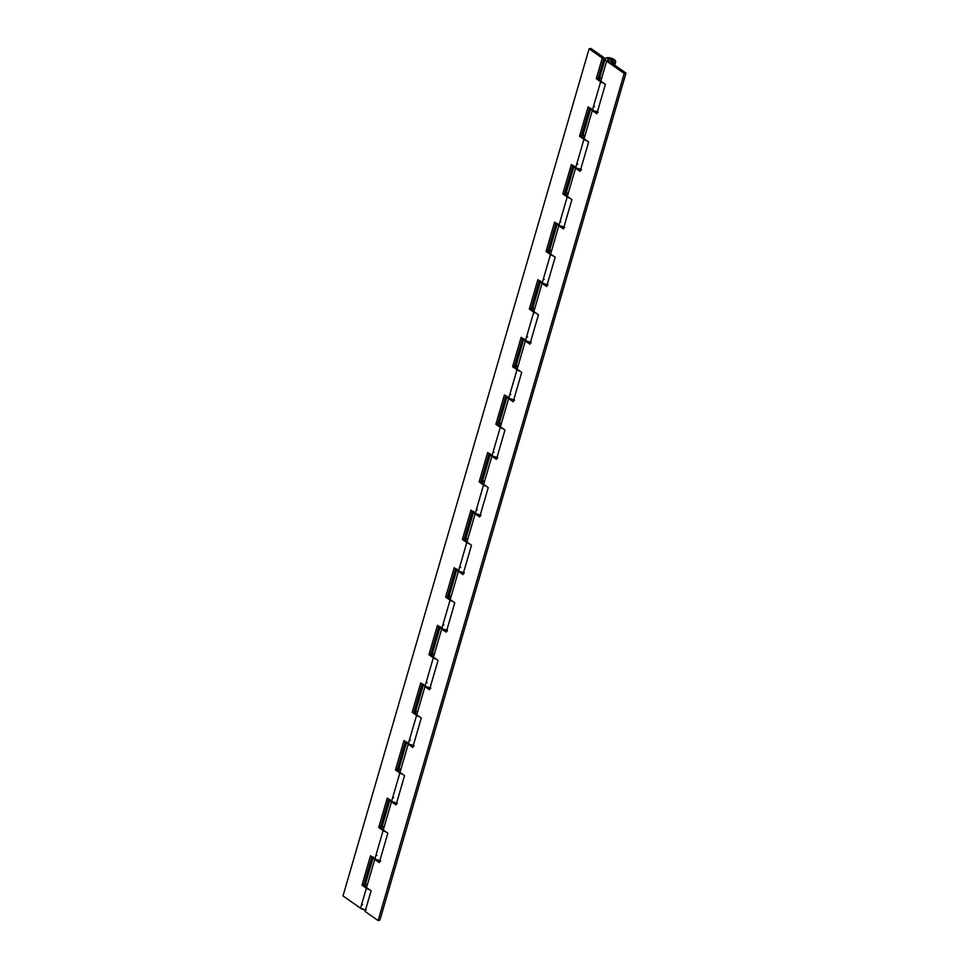 <?xml version="1.0" encoding="UTF-8"?>
<svg xmlns="http://www.w3.org/2000/svg" width="969" height="969" viewBox="0 0 969 969"><rect width="100%" height="100%" fill="white"/><g stroke="black" fill="none" stroke-linecap="round" stroke-linejoin="round"><path stroke-width="1.45" d="M608.447 60.768A2.846 1.211 -163.8 0 1 607.696 59.557A2.846 1.211 -163.8 0 1 609.549 58.964A2.846 1.211 -163.8 0 1 612.396 59.945A2.846 1.211 -163.8 0 1 613.159 61.144A2.846 1.211 -163.8 0 1 611.306 61.75A2.846 1.211 -163.8 0 1 608.447 60.768L611.439 61.762L613.171 61.023L609.404 58.952L607.733 59.46L608.447 60.768A2.846 1.211 -163.8 0 1 607.696 59.557A2.846 1.211 -163.8 0 1 609.549 58.964A2.846 1.211 -163.8 0 1 612.396 59.945A2.846 1.211 -163.8 0 1 613.159 61.144A2.846 1.211 -163.8 0 1 611.306 61.75A2.846 1.211 -163.8 0 1 608.447 60.768L607.733 59.46L609.404 58.952L613.171 61.023L611.439 61.762L608.447 60.768M605.201 58.843L599.375 78.889A5.451 2.326 16.2 0 0 600.828 81.19L606.655 61.144A5.451 2.326 -163.8 0 1 605.201 58.843A5.451 2.326 -163.8 0 1 611.076 58.128A5.451 2.326 -163.8 0 1 615.654 61.871A5.451 2.326 -163.8 0 1 611.584 62.973L615.594 62.04L614.14 59.521L607.042 57.728L605.274 58.637L605.661 60.272L624.206 73.462L625.998 73.087L611.584 62.973L625.998 73.087L379.909 920.175L378.104 920.55L379.909 920.175L625.998 73.087L624.206 73.462L378.104 920.55L624.206 73.462L606.655 61.144L600.828 81.19L605.383 84.388L600.271 80.766L599.339 79.046M590.836 108.249L582.635 136.484A5.451 2.326 16.2 0 0 584.089 138.797L592.289 110.563A5.451 2.326 -163.8 0 1 590.848 108.867M597.243 112.38A5.451 2.326 -163.8 0 1 597.231 112.38L598.055 112.452M574.108 165.856L565.896 194.091A5.451 2.326 16.2 0 0 567.349 196.392L575.562 168.158A5.451 2.326 -163.8 0 1 574.108 166.462M580.504 169.987A5.451 2.326 -163.8 0 1 580.492 169.987L581.315 170.059M557.369 223.451L549.169 251.686A5.451 2.326 16.2 0 0 550.622 253.999L558.822 225.765A5.451 2.326 -163.8 0 1 557.381 224.069M563.776 227.582A5.451 2.326 -163.8 0 1 563.764 227.582L564.588 227.654M540.629 281.058L532.429 309.293A5.451 2.326 16.2 0 0 533.883 311.606L542.083 283.36A5.451 2.326 -163.8 0 1 540.641 281.664M547.037 285.189A5.451 2.326 -163.8 0 1 547.025 285.189L547.848 285.261M523.902 338.653L515.702 366.9A5.451 2.326 16.2 0 0 517.155 369.201L525.355 340.967A5.451 2.326 -163.8 0 1 523.902 339.271M530.309 342.796A5.451 2.326 -163.8 0 1 530.285 342.784L531.121 342.869M507.162 396.26L498.962 424.495A5.451 2.326 16.2 0 0 500.416 426.808L508.616 398.574A5.451 2.326 -163.8 0 1 507.175 396.878M513.57 400.391A5.451 2.326 -163.8 0 1 513.558 400.391L514.382 400.463M490.435 453.867L482.223 482.102A5.451 2.326 16.2 0 0 483.676 484.403L491.889 456.169A5.451 2.326 -163.8 0 1 490.435 454.473M496.831 457.998A5.451 2.326 -163.8 0 1 496.818 457.998L497.642 458.071M473.696 511.462L465.495 539.697A5.451 2.326 16.2 0 0 466.949 542.01L475.149 513.776A5.451 2.326 -163.8 0 1 473.696 512.08L479.703 516.962L488.231 487.601L483.676 484.403L491.889 456.169L496.431 459.367L504.97 429.994L500.416 426.808L508.616 398.574L513.17 401.76L521.697 372.399L517.155 369.201L525.355 340.967L529.91 344.165L538.437 314.792L533.883 311.606L542.083 283.36L546.637 286.558L555.176 257.197L550.622 253.999L558.822 225.765L563.377 228.963L571.904 199.59L567.349 196.392L575.562 168.158L580.116 171.356L588.643 141.995L584.089 138.797L592.289 110.563L596.843 113.748L605.383 84.388L596.843 113.748L590.836 108.819M480.103 515.593A5.451 2.326 -163.8 0 1 480.091 515.593L480.915 515.665M456.956 569.069L448.756 597.304A5.451 2.326 16.2 0 0 450.21 599.605L458.41 571.371A5.451 2.326 -163.8 0 1 456.968 569.675L462.964 574.569L471.503 545.208L466.949 542.01L475.149 513.776L479.703 516.962L488.231 487.601L483.131 483.979L482.199 482.259M463.364 573.2A5.451 2.326 -163.8 0 1 463.352 573.2L464.175 573.273M440.229 626.664L432.017 654.899A5.451 2.326 16.2 0 0 433.47 657.212L441.682 628.978A5.451 2.326 -163.8 0 1 440.229 627.282M446.624 630.795A5.451 2.326 -163.8 0 1 446.612 630.795L447.436 630.867M423.489 684.271L415.289 712.506A5.451 2.326 16.2 0 0 416.743 714.819L424.943 686.573A5.451 2.326 -163.8 0 1 423.501 684.877M429.897 688.402A5.451 2.326 -163.8 0 1 429.885 688.402L430.708 688.474M406.762 741.866L398.55 770.113A5.451 2.326 16.2 0 0 400.003 772.414L408.215 744.18A5.451 2.326 -163.8 0 1 406.762 742.484M413.157 746.009A5.451 2.326 -163.8 0 1 413.145 745.997L413.969 746.082M390.022 799.473L381.822 827.708A5.451 2.326 16.2 0 0 383.276 830.021L391.476 801.787A5.451 2.326 -163.8 0 1 390.022 800.091M396.43 803.604A5.451 2.326 -163.8 0 1 396.406 803.604L397.242 803.676M373.283 857.081L365.083 885.315A5.451 2.326 16.2 0 0 366.536 887.616L371.091 890.814L365.095 911.429L378.104 920.55L365.095 911.429L371.091 890.814L366.536 887.616L374.737 859.382A5.451 2.326 -163.8 0 1 373.295 857.686M379.691 861.211L379.678 861.211A5.451 2.326 -163.8 0 1 379.678 861.211L380.502 861.284M365.047 885.472L366.536 887.616L374.737 859.382L379.291 862.58L387.818 833.207L383.276 830.021L391.476 801.787L396.03 804.973L404.558 775.612L400.003 772.414L408.215 744.18L412.758 747.378L421.297 718.005L416.743 714.819L424.943 686.573L429.497 689.771L438.024 660.41L433.47 657.212L441.682 628.978L446.237 632.176L454.764 602.803L450.21 599.605L458.41 571.371L462.964 574.569L471.503 545.208L466.392 541.574L465.459 539.866M366.924 884.2L365.422 884.794M381.786 827.877L382.719 829.585L387.818 833.207L379.291 862.58L373.283 857.638M383.663 826.593L382.149 827.199M398.513 770.27L399.458 771.978L404.558 775.612L396.03 804.973L390.01 800.043M400.391 768.998L398.889 769.592M415.253 712.675L416.185 714.383L421.297 718.005L412.758 747.378L406.75 742.436M417.13 711.391L415.616 711.985M431.992 655.068L432.925 656.776L438.024 660.41L429.497 689.771L423.489 684.841M433.858 653.796L432.356 654.39M448.72 597.473L449.664 599.181L454.764 602.803L446.237 632.176L440.217 627.234M450.597 596.189L449.095 596.783M467.337 538.594L465.823 539.188M484.064 480.987L482.562 481.581M498.926 424.664L499.871 426.372L504.97 429.994L496.431 459.367L490.423 454.425M500.803 423.38L499.301 423.986M515.665 367.057L516.598 368.765L521.697 372.399L513.17 401.76L507.162 396.83M517.543 365.785L516.029 366.379M532.393 309.462L533.338 311.17L538.437 314.792L529.91 344.165L523.89 339.223M534.27 308.178L532.768 308.772M549.132 251.855L550.065 253.563L555.176 257.197L546.637 286.558L540.629 281.628M551.01 250.583L549.496 251.177M565.872 194.26L566.804 195.968L571.904 199.59L563.377 228.963L557.369 224.021M567.737 192.976L566.235 193.57M582.599 136.653L583.544 138.361L588.643 141.995L580.116 171.356L574.096 166.414M584.477 135.381L582.975 135.975M601.216 77.774L599.702 78.368M386.05 831.971A5.451 2.326 -163.8 0 1 383.106 830.578L374.906 858.813A5.451 2.326 16.2 0 0 379.86 860.642M381.774 828.01A5.451 2.326 -163.8 0 1 381.774 827.998L380.526 827.126L388.654 799.122L380.526 827.126L382.052 827.696M402.777 774.364A5.451 2.326 -163.8 0 1 399.846 772.983L391.633 801.218A5.451 2.326 16.2 0 0 396.587 803.035M398.513 770.403L397.254 769.519L405.393 741.527L397.254 769.519L398.792 770.101M419.516 716.757A5.451 2.326 -163.8 0 1 416.573 715.376L408.373 743.611A5.451 2.326 16.2 0 0 413.327 745.44M415.531 712.494L413.993 711.924L415.241 712.796A5.451 2.326 -163.8 0 1 415.253 712.796M436.256 659.162A5.451 2.326 -163.8 0 1 433.313 657.781L425.112 686.016A5.451 2.326 16.2 0 0 430.054 687.833M431.98 655.201L430.733 654.317L438.86 626.313L430.733 654.317L432.259 654.899M452.983 601.555A5.451 2.326 -163.8 0 1 450.052 600.174L441.84 628.409A5.451 2.326 16.2 0 0 446.794 630.238M448.72 597.594L447.46 596.722L455.6 568.718L447.46 596.722L448.998 597.292M469.723 543.96A5.451 2.326 -163.8 0 1 466.779 542.567L458.579 570.814A5.451 2.326 16.2 0 0 463.533 572.631M465.447 539.999L464.199 539.115L472.327 511.111L464.199 539.115L465.738 539.685M486.462 486.353A5.451 2.326 -163.8 0 1 483.519 484.972L475.319 513.207A5.451 2.326 16.2 0 0 480.261 515.036M482.187 482.392L480.927 481.52L489.066 453.516L480.927 481.52L482.465 482.09M503.19 428.758A5.451 2.326 -163.8 0 1 500.246 427.365L492.046 455.6A5.451 2.326 16.2 0 0 497 457.429M498.926 424.797A5.451 2.326 -163.8 0 1 498.926 424.785L497.666 423.913L505.806 395.909L497.666 423.913L499.205 424.483M519.929 371.151A5.451 2.326 -163.8 0 1 516.986 369.77L508.786 398.005A5.451 2.326 16.2 0 0 513.74 399.822M515.653 367.19L514.406 366.306L522.533 338.314L514.406 366.306L515.932 366.888M536.656 313.544A5.451 2.326 -163.8 0 1 533.725 312.163L525.513 340.398A5.451 2.326 16.2 0 0 530.467 342.227M532.393 309.583L531.133 308.711L539.273 280.707L531.133 308.711L532.671 309.281M553.396 255.949A5.451 2.326 -163.8 0 1 550.453 254.568L542.252 282.803A5.451 2.326 16.2 0 0 547.206 284.62M549.12 251.988A5.451 2.326 -163.8 0 1 549.132 251.988L547.873 251.104L556.012 223.1L547.873 251.104L549.411 251.686M570.135 198.342A5.451 2.326 -163.8 0 1 567.192 196.961L558.992 225.196A5.451 2.326 16.2 0 0 563.934 227.025M565.86 194.381L564.6 193.509L572.74 165.505L564.6 193.509L566.138 194.079M586.863 140.747A5.451 2.326 -163.8 0 1 583.932 139.354L575.719 167.601A5.451 2.326 16.2 0 0 580.673 169.418M582.599 136.786L581.339 135.902L589.479 107.898L581.339 135.902L582.878 136.472M369.31 889.566A5.451 2.326 -163.8 0 1 366.367 888.185L360.553 908.232A5.451 2.326 16.2 0 0 365.495 910.061M603.602 83.14A5.451 2.326 -163.8 0 1 600.659 81.759L596.274 78.683L598.079 78.295L599.327 79.179L598.079 78.295L604.062 57.692L590.896 48.45L589.091 48.825L602.258 58.067L604.062 57.692L590.896 48.45L589.091 48.825L602.258 58.067L596.274 78.683L600.659 81.759L592.459 109.994L588.074 106.917L579.535 136.278L583.932 139.354L575.719 167.601L571.335 164.512L562.807 193.885L567.192 196.961L558.992 225.196L554.595 222.119L546.068 251.48L550.453 254.568L542.252 282.803L537.868 279.714L529.328 309.087L533.725 312.163L525.513 340.398L521.128 337.321L512.601 366.682L516.986 369.77L508.786 398.005L504.401 394.928L495.862 424.289L500.246 427.365L492.046 455.6L487.661 452.523L479.134 481.896L483.519 484.972L475.319 513.207L470.922 510.13L462.395 539.491L466.779 542.567L458.579 570.814L454.195 567.725L445.655 597.098L450.052 600.174L441.84 628.409L437.455 625.332L428.928 654.693L433.313 657.781L425.112 686.016L420.716 682.939L412.188 712.3L416.573 715.376L408.373 743.611L403.988 740.534L395.449 769.895L399.846 772.983L391.633 801.218L387.249 798.141L378.722 827.502L383.106 830.578L374.906 858.813L370.521 855.736L361.982 885.109L363.787 884.733L365.047 885.605L363.787 884.733L371.926 856.729L363.787 884.733L361.982 885.109L366.367 888.185L360.553 908.232L366.137 910.121M343.002 895.913L360.553 908.232L343.002 895.913L589.091 48.825L343.002 895.913M362.588 904.767L361.8 904.743M603.699 83.164L600.659 81.759L592.459 109.994A5.451 2.326 16.2 0 0 597.413 111.823M413.993 711.924L422.133 683.92L413.993 711.924L412.188 712.3L413.993 711.924M604.062 57.692L598.079 78.295L596.274 78.683L602.258 58.067L604.062 57.692M586.96 140.771L579.535 136.278L581.339 135.902L579.535 136.278L588.074 106.917L593.852 110.781L598.055 111.883M594.506 106.529L593.706 106.505M570.22 198.379L562.807 193.885L564.6 193.509L562.807 193.885L571.335 164.512L577.112 168.388L581.315 169.478M577.766 164.136L576.979 164.112M553.493 255.973L546.068 251.48L547.873 251.104L546.068 251.48L554.595 222.119L560.373 225.983L564.576 227.085M561.027 221.744L560.239 221.707M536.753 313.581L529.328 309.087L531.133 308.711L529.328 309.087L537.868 279.714L543.645 283.59L547.848 284.692M544.299 279.338L543.5 279.314M520.026 371.175L512.601 366.682L514.406 366.306L512.601 366.682L521.128 337.321L526.906 341.197L531.109 342.287M527.56 336.946L526.773 336.921M503.286 428.782L495.862 424.289L497.666 423.913L495.862 424.289L504.401 394.928L510.166 398.792L514.369 399.894M510.82 394.54L510.033 394.516M486.547 486.377L479.134 481.896L480.927 481.52L479.134 481.896L487.661 452.523L493.439 456.399L497.642 457.489M494.093 452.148L493.306 452.123M469.82 543.984L462.395 539.491L464.199 539.115L462.395 539.491L470.922 510.13L476.7 513.994L480.903 515.096M477.354 509.742L476.566 509.718M453.08 601.592L445.655 597.098L447.46 596.722L445.655 597.098L454.195 567.725L459.972 571.601L464.175 572.691M460.626 567.349L459.827 567.325M436.341 659.186L428.928 654.693L430.733 654.317L428.928 654.693L437.455 625.332L443.233 629.196L447.436 630.298M443.887 624.957L443.099 624.92M419.613 716.794L412.188 712.3L420.716 682.939L426.493 686.803L430.696 687.905M427.147 682.551L426.36 682.527M402.874 774.388L395.449 769.895L397.254 769.519L395.449 769.895L403.988 740.534L409.766 744.41L413.969 745.5M410.42 740.159L409.621 740.134M386.147 831.996L378.722 827.502L380.526 827.126L378.722 827.502L387.249 798.141L393.026 802.005L397.229 803.107M393.68 797.753L392.893 797.729M369.407 889.59L361.982 885.109L370.521 855.736L376.299 859.612L380.502 860.702M376.941 855.361L376.154 855.336M614.697 65.153L615.654 61.883"/></g></svg>
